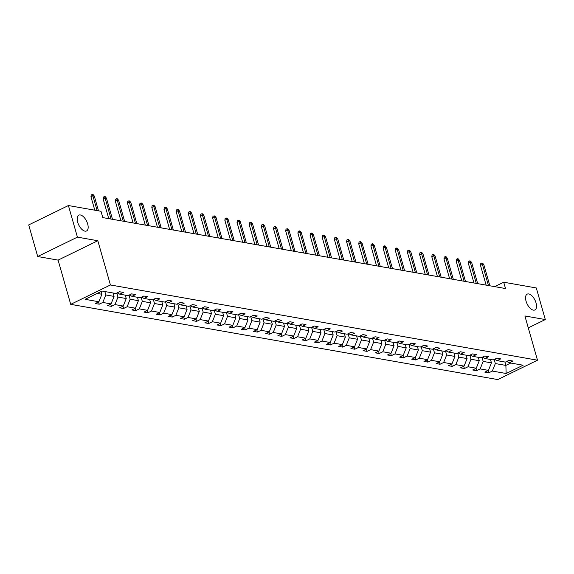 <?xml version="1.0" encoding="UTF-8"?>
<svg xmlns="http://www.w3.org/2000/svg" width="574" height="574" viewBox="0 0 574 574"><rect width="100%" height="100%" fill="white"/><g stroke="black" fill="none" stroke-linecap="round" stroke-linejoin="round"><path stroke-width="0.86" d="M526.049 301.156A8.797 4.362 -116 0 1 527.183 294.132A8.797 4.362 -116 0 1 536.037 302.921A8.797 4.362 -116 0 1 534.903 309.946A8.797 4.362 -116 0 1 526.049 301.156M77.677 222.181A8.797 4.362 -116 0 1 78.81 215.15A8.797 4.362 -116 0 1 87.664 223.939A8.797 4.362 -116 0 1 86.531 230.97A8.797 4.362 -116 0 1 77.677 222.181M70.71 304.349L497.78 379.579L537.494 360.199L110.423 284.969L70.71 304.349L58.103 260.115L97.824 240.736L77.418 237.141L37.697 256.521L58.103 260.115M37.697 256.521L28.7 224.922L68.414 205.542L77.418 237.141M528.281 327.862L545.3 319.553L536.303 287.961L503.721 282.221L494.68 286.634M494.178 359.489L495.34 363.557L505.873 365.408L506.153 373.495L492.341 371.062L488.747 372.82L488.101 370.546M504.905 362.015L505.873 365.408L510.731 363.041M495.34 363.557L492.341 371.062M482.009 357.344L483.164 361.412L491.437 362.868L488.438 370.374L484.843 372.131L488.747 372.82M488.438 370.374L480.165 368.917L476.571 370.675L475.925 368.4M469.833 355.198L470.989 359.267L479.261 360.723L476.269 368.235L472.675 369.986L476.571 370.675M476.269 368.235L467.997 366.772L464.402 368.53L463.749 366.255M457.657 353.06L458.82 357.121L467.093 358.578L464.093 366.09L460.499 367.841L464.402 368.53M464.093 366.09L455.821 364.634L452.226 366.384L451.58 364.11M445.489 350.915L446.644 354.976L454.917 356.432L451.925 363.945L448.323 365.695L452.226 366.384M451.925 363.945L443.652 362.488L440.057 364.239L439.404 361.964M433.313 348.77L434.475 352.831L442.741 354.294L439.749 361.799L436.154 363.557L440.057 364.239M439.749 361.799L431.476 360.343L427.881 362.101L427.235 359.819M421.144 346.624L422.299 350.692L430.572 352.149L427.573 359.654L423.978 361.412L427.881 362.101M427.573 359.654L419.3 358.198L415.705 359.955L415.059 357.681M408.968 344.479L410.123 348.547L418.396 350.004L415.404 357.509L411.809 359.267L415.705 359.955M415.404 357.509L407.131 356.052L403.536 357.81L402.883 355.536M396.792 342.334L397.954 346.402L406.227 347.858L403.228 355.363L399.633 357.121L403.536 357.81M403.228 355.363L394.955 353.907L391.36 355.665L390.715 353.39M384.623 340.188L385.778 344.257L394.051 345.713L391.059 353.225L387.457 354.976L391.36 355.665M391.059 353.225L382.786 351.769L379.192 353.519L378.539 351.245M372.447 338.05L373.609 342.111L381.875 343.568L378.883 351.08L375.288 352.831L379.192 353.519M378.883 351.08L370.61 349.623L367.016 351.374L366.37 349.1M360.278 335.905L361.433 339.966L369.706 341.422L366.707 348.935L363.112 350.685L367.016 351.374M366.707 348.935L358.434 347.478L354.84 349.229L354.194 346.954M348.102 333.759L349.257 337.828L357.53 339.284L354.538 346.789L350.944 348.547L354.84 349.229M354.538 346.789L346.266 345.333L342.671 347.091L342.018 344.809M335.926 331.614L337.089 335.682L345.361 337.139L342.362 344.644L338.768 346.402L342.671 347.091M342.362 344.644L334.09 343.187L330.495 344.945L329.849 342.671M323.758 329.469L324.913 333.537L333.185 334.994L330.186 342.499L326.592 344.257L330.495 344.945M330.186 342.499L321.921 341.042L318.326 342.8L317.673 340.526M311.582 327.324L312.744 331.392L321.01 332.848L318.018 340.353L314.423 342.111L318.326 342.8M318.018 340.353L309.745 338.897L306.15 340.655L305.504 338.38M299.413 325.185L300.568 329.246L308.841 330.703L305.842 338.215L302.247 339.966L306.15 340.655M305.842 338.215L297.569 336.759L293.974 338.509L293.328 336.235M287.237 323.04L288.392 327.101L296.665 328.558L293.673 336.07L290.078 337.821L293.974 338.509M293.673 336.07L285.4 334.613L281.805 336.364L281.152 334.09M275.061 320.895L276.223 324.956L284.496 326.412L281.497 333.925L277.902 335.682L281.805 336.364M281.497 333.925L273.224 332.468L269.629 334.219L268.984 331.944M262.892 318.749L264.047 322.818L272.32 324.274L269.321 331.779L265.726 333.537L269.629 334.219M269.321 331.779L261.055 330.323L257.461 332.081L256.808 329.806M250.716 316.604L251.878 320.672L260.144 322.129L257.152 329.634L253.557 331.392L257.461 332.081M257.152 329.634L248.879 328.177L245.285 329.935L244.639 327.661M238.547 314.459L239.702 318.527L247.975 319.983L244.976 327.489L241.381 329.246L245.285 329.935M244.976 327.489L236.703 326.032L233.109 327.79L232.463 325.515M226.371 312.313L227.526 316.382L235.799 317.838L232.807 325.35L229.213 327.101L233.109 327.79M232.807 325.35L224.534 323.887L220.94 325.645L220.287 323.37M214.195 310.175L215.358 314.236L223.63 315.693L220.631 323.205L217.037 324.956L220.94 325.645M220.631 323.205L212.358 321.749L208.764 323.499L208.118 321.225M202.026 308.03L203.182 312.091L211.454 313.548L208.455 321.06L204.861 322.81L208.764 323.499M208.455 321.06L200.19 319.603L196.595 321.354L195.942 319.079M189.851 305.885L191.013 309.946L199.278 311.409L196.286 318.914L192.692 320.672L196.595 321.354M196.286 318.914L188.014 317.458L184.419 319.209L183.773 316.934M177.682 303.739L178.837 307.808L187.11 309.264L184.111 316.769L180.516 318.527L184.419 319.209M184.111 316.769L175.838 315.313L172.243 317.07L171.597 314.796M165.506 301.594L166.661 305.662L174.934 307.119L171.942 314.624L168.347 316.382L172.243 317.07M171.942 314.624L163.669 313.167L160.074 314.925L159.421 312.651M153.33 299.449L154.492 303.517L162.765 304.973L159.766 312.478L156.171 314.236L160.074 314.925M159.766 312.478L151.493 311.022L147.898 312.78L147.253 310.505M141.161 297.303L142.316 301.372L150.589 302.828L147.59 310.34L143.995 312.091L147.898 312.78M147.59 310.34L139.324 308.884L135.729 310.634L135.077 308.36M128.985 295.165L130.147 299.226L138.413 300.683L135.421 308.195L131.826 309.946L135.729 310.634M135.421 308.195L127.148 306.738L123.553 308.489L122.908 306.215M116.816 293.02L117.971 297.081L126.244 298.537L123.245 306.05L119.65 307.8L123.553 308.489M123.245 306.05L114.972 304.593L111.378 306.344L110.732 304.069M104.834 291.542L105.795 294.943L114.068 296.399L111.076 303.904L107.482 305.662L111.378 306.344M111.076 303.904L102.803 302.448L99.209 304.206L98.556 301.924M97.185 293.422L101.899 294.254L98.9 301.759L95.306 303.517L99.209 304.206M98.9 301.759L85.088 299.327L102.05 291.054L115.862 293.486L119.457 291.728L123.36 292.417L119.765 294.168L128.031 295.624L131.633 293.874L135.529 294.562L131.934 296.313L140.207 297.77L143.801 296.019L147.705 296.708L144.11 298.458L152.383 299.915L155.977 298.164L159.873 298.846L156.279 300.604L164.551 302.06L168.146 300.302L172.049 300.991L168.455 302.749L176.727 304.206L180.322 302.448L184.225 303.137L180.631 304.894L188.896 306.351L192.498 304.593L196.394 305.282L192.799 307.04L201.072 308.496L204.667 306.738L208.57 307.427L204.975 309.178L213.248 310.634L216.843 308.884L220.739 309.573L217.144 311.323L225.417 312.78L229.012 311.029L232.915 311.711L229.32 313.469L237.593 314.925L241.188 313.174L245.091 313.856L241.496 315.614L249.762 317.07L253.364 315.313L257.26 316.001L253.665 317.759L261.938 319.216L265.532 317.458L269.436 318.147L265.841 319.905L274.114 321.361L277.708 319.603L281.612 320.292L278.01 322.043L286.283 323.506L289.877 321.749L293.78 322.437L290.186 324.188L298.458 325.645L302.053 323.894L305.956 324.583L302.362 326.333L310.627 327.79L314.229 326.039L318.125 326.721L314.53 328.479L322.803 329.935L326.398 328.185L330.301 328.866L326.706 330.624L334.979 332.081L338.574 330.323L342.477 331.011L338.875 332.769L347.148 334.226L350.743 332.468L354.646 333.157L351.051 334.915L359.324 336.371L362.919 334.613L366.822 335.302L363.227 337.053L371.493 338.517L375.095 336.759L378.991 337.447L375.396 339.198L383.669 340.655L387.263 338.904L391.167 339.593L387.572 341.343L395.845 342.8L399.439 341.049L403.343 341.731L399.741 343.489L408.014 344.945L411.608 343.187L415.511 343.876L411.917 345.634L420.19 347.091L423.784 345.333L427.687 346.022L424.093 347.779L432.358 349.236L435.96 347.478L439.856 348.167L436.262 349.925L444.534 351.381L448.129 349.623L452.032 350.312L448.438 352.063L456.71 353.519L460.305 351.769L464.208 352.458L460.606 354.208L468.879 355.665L472.474 353.914L476.377 354.603L472.782 356.354L481.055 357.81L484.65 356.059L488.553 356.741L484.958 358.499L493.224 359.955L496.826 358.198L500.722 358.886L497.127 360.644L505.4 362.101L508.995 360.343L512.898 361.032L509.303 362.79L523.115 365.222L506.153 373.495M68.414 205.542L100.995 211.282L102.796 217.603L505.522 288.543L503.721 282.221M494.551 359.31L497.127 360.644M490.469 359.468L491.437 362.868M483.164 361.412L480.165 368.917M482.375 357.164L484.958 358.499M478.293 357.322L479.261 360.723M470.989 359.267L467.997 366.772M470.199 355.019L472.782 356.354M466.124 355.184L467.093 358.578M458.82 357.121L455.821 364.634M458.03 352.881L460.606 354.208M453.948 353.039L454.917 356.432M446.644 354.976L443.652 362.488M445.854 350.736L448.438 352.063M441.779 350.893L442.741 354.294M434.475 352.831L431.476 360.343M433.686 348.59L436.262 349.925M429.603 348.748L430.572 352.149M422.299 350.692L419.3 358.198M421.51 346.445L424.093 347.779M417.427 346.603L418.396 350.004M410.123 348.547L407.131 356.052M409.334 344.3L411.917 345.634M405.258 344.457L406.227 347.858M397.954 346.402L394.955 353.907M397.165 342.154L399.741 343.489M393.082 342.312L394.051 345.713M385.778 344.257L382.786 351.769M384.989 340.009L387.572 341.343M380.914 340.174L381.875 343.568M373.609 342.111L370.61 349.623M372.82 337.871L375.396 339.198M368.738 338.029L369.706 341.422M361.433 339.966L358.434 347.478M360.644 335.725L363.227 337.053M356.562 335.883L357.53 339.284M349.257 337.828L346.266 345.333M348.468 333.58L351.051 334.915M344.393 333.738L345.361 337.139M337.089 335.682L334.09 343.187M336.299 331.435L338.875 332.769M332.217 331.593L333.185 334.994M324.913 333.537L321.921 341.042M324.123 329.289L326.706 330.624M320.048 329.447L321.01 332.848M312.744 331.392L309.745 338.897M311.955 327.144L314.53 328.479M307.872 327.309L308.841 330.703M300.568 329.246L297.569 336.759M299.779 325.006L302.362 326.333M295.696 325.164L296.665 328.558M288.392 327.101L285.4 334.613M287.603 322.861L290.186 324.188M283.527 323.019L284.496 326.412M276.223 324.956L273.224 332.468M275.434 320.715L278.01 322.043M271.351 320.873L272.32 324.274M264.047 322.818L261.055 330.323M263.258 318.57L265.841 319.905M259.183 318.728L260.144 322.129M251.878 320.672L248.879 328.177M251.089 316.425L253.665 317.759M247.007 316.583L247.975 319.983M239.702 318.527L236.703 326.032M238.913 314.279L241.496 315.614M234.831 314.437L235.799 317.838M227.526 316.382L224.534 323.887M226.737 312.134L229.32 313.469M222.662 312.299L223.63 315.693M215.358 314.236L212.358 321.749M214.568 309.996L217.144 311.323M210.486 310.154L211.454 313.548M203.182 312.091L200.19 319.603M202.392 307.851L204.975 309.178M198.317 308.008L199.278 311.409M191.013 309.946L188.014 317.458M190.224 305.705L192.799 307.04M186.141 305.863L187.11 309.264M178.837 307.808L175.838 315.313M178.048 303.56L180.631 304.894M173.965 303.718L174.934 307.119M166.661 305.662L163.669 313.167M165.872 301.415L168.455 302.749M161.796 301.572L162.765 304.973M154.492 303.517L151.493 311.022M153.703 299.269L156.279 300.604M149.62 299.427L150.589 302.828M142.316 301.372L139.324 308.884M141.527 297.124L144.11 298.458M137.451 297.289L138.413 300.683M130.147 299.226L127.148 306.738M129.358 294.986L131.934 296.313M125.275 295.144L126.244 298.537M117.971 297.081L114.972 304.593M117.182 292.84L119.765 294.168M113.1 292.998L114.068 296.399M105.795 294.943L102.803 302.448M545.3 319.553L524.894 315.958L537.494 360.199M97.824 240.736L110.423 284.969M101.117 291.506L101.899 294.254M506.72 361.455L509.303 362.79M97.099 210.593L92.888 195.799L90.957 196.746L91.23 194.945L92.299 194.421L92.888 195.799L94.294 196.05L98.506 210.845M90.957 196.746L94.789 210.184M92.299 194.421L93.081 194.557L94.294 196.05M111.076 219.06L105.064 197.944L103.126 198.884L103.399 197.09L104.475 196.566L105.064 197.944L106.463 198.195L112.482 219.304M103.126 198.884L108.759 218.651M104.475 196.566L105.257 196.703L106.463 198.195M123.252 221.205L117.232 200.089L115.302 201.029L115.575 199.235L116.651 198.712L117.232 200.089L118.639 200.333L124.651 221.449M115.302 201.029L120.935 220.796M116.651 198.712L117.426 198.848L118.639 200.333M135.421 223.351L129.408 202.235L127.478 203.174L127.751 201.381L128.82 200.857L129.408 202.235L130.815 202.478L136.827 223.595M127.478 203.174L133.103 222.942M128.82 200.857L129.602 200.993L130.815 202.478M147.597 225.489L141.577 204.38L139.647 205.32L139.92 203.519L140.996 202.995L141.577 204.38L142.983 204.624L148.996 225.74M139.647 205.32L145.279 225.087M140.996 202.995L141.778 203.139L142.983 204.624M159.766 227.634L153.753 206.518L151.823 207.465L152.096 205.664L153.165 205.14L153.753 206.518L155.159 206.769L161.172 227.885M151.823 207.465L157.448 227.225M153.165 205.14L153.947 205.277L155.159 206.769M171.942 229.779L165.929 208.663L163.992 209.61L164.264 207.81L165.341 207.286L165.929 208.663L167.328 208.914L173.348 230.031M163.992 209.61L169.624 229.37M165.341 207.286L166.123 207.422L167.328 208.914M184.118 231.925L178.098 210.809L176.168 211.756L176.44 209.955L177.517 209.431L178.098 210.809L179.504 211.06L185.517 232.169M176.168 211.756L181.8 231.516M177.517 209.431L178.292 209.567L179.504 211.06M196.286 234.07L190.274 212.954L188.344 213.894L188.616 212.1L189.685 211.576L190.274 212.954L191.68 213.198L197.693 234.314M188.344 213.894L193.969 233.661M189.685 211.576L190.468 211.713L191.68 213.198M208.462 236.215L202.443 215.099L200.513 216.039L200.785 214.246L201.861 213.722L202.443 215.099L203.849 215.343L209.869 236.459M200.513 216.039L206.145 235.806M201.861 213.722L202.644 213.858L203.849 215.343M220.631 238.361L214.619 217.245L212.689 218.185L212.961 216.391L214.03 215.867L214.619 217.245L216.025 217.489L222.038 238.605M212.689 218.185L218.314 237.952M214.03 215.867L214.812 216.003L216.025 217.489M232.807 240.499L226.795 219.39L224.857 220.33L225.13 218.529L226.206 218.005L226.795 219.39L228.194 219.634L234.214 240.75M224.857 220.33L230.49 240.097M226.206 218.005L226.988 218.149L228.194 219.634M244.983 242.644L238.963 221.528L237.033 222.475L237.306 220.674L238.382 220.151L238.963 221.528L240.37 221.779L246.382 242.895M237.033 222.475L242.666 242.235M238.382 220.151L239.157 220.287L240.37 221.779M257.152 244.789L251.139 223.673L249.209 224.621L249.482 222.82L250.551 222.296L251.139 223.673L252.546 223.925L258.558 245.041M249.209 224.621L254.834 244.381M250.551 222.296L251.333 222.432L252.546 223.925M269.328 246.935L263.308 225.819L261.378 226.766L261.651 224.965L262.727 224.441L263.308 225.819L264.714 226.07L270.734 247.179M261.378 226.766L267.01 246.526M262.727 224.441L263.509 224.578L264.714 226.07M281.497 249.08L275.484 227.964L273.554 228.904L273.827 227.11L274.896 226.587L275.484 227.964L276.89 228.208L282.903 249.324M273.554 228.904L279.179 248.671M274.896 226.587L275.678 226.723L276.89 228.208M293.673 251.225L287.66 230.109L285.723 231.049L285.996 229.256L287.072 228.732L287.66 230.109L289.059 230.353L295.079 251.469M285.723 231.049L291.355 250.816M287.072 228.732L287.854 228.868L289.059 230.353M305.849 253.371L299.829 232.255L297.899 233.195L298.171 231.401L299.248 230.877L299.829 232.255L301.235 232.499L307.248 253.615M297.899 233.195L303.531 252.962M299.248 230.877L300.023 231.013L301.235 232.499M318.018 255.509L312.005 234.4L310.075 235.34L310.347 233.539L311.417 233.015L312.005 234.4L313.411 234.644L319.424 255.76M310.075 235.34L315.7 255.1M311.417 233.015L312.199 233.159L313.411 234.644M330.194 257.654L324.174 236.538L322.244 237.485L322.516 235.684L323.593 235.161L324.174 236.538L325.58 236.789L331.6 257.905M322.244 237.485L327.876 257.245M323.593 235.161L324.375 235.297L325.58 236.789M342.362 259.8L336.35 238.684L334.42 239.631L334.692 237.83L335.761 237.306L336.35 238.684L337.756 238.935L343.769 260.051M334.42 239.631L340.045 259.391M335.761 237.306L336.543 237.442L337.756 238.935M354.538 261.945L348.526 240.829L346.588 241.769L346.868 239.975L347.937 239.451L348.526 240.829L349.925 241.08L355.945 262.189M346.588 241.769L352.221 261.536M347.937 239.451L348.719 239.588L349.925 241.08M366.714 264.09L360.694 242.974L358.764 243.914L359.037 242.12L360.113 241.597L360.694 242.974L362.101 243.218L368.113 264.334M358.764 243.914L364.397 263.681M360.113 241.597L360.888 241.733L362.101 243.218M378.883 266.236L372.87 245.12L370.94 246.059L371.213 244.266L372.282 243.742L372.87 245.12L374.277 245.363L380.289 266.479M370.94 246.059L376.566 265.827M372.282 243.742L373.064 243.878L374.277 245.363M391.059 268.374L385.039 247.265L383.109 248.205L383.382 246.411L384.458 245.88L385.039 247.265L386.446 247.509L392.465 268.625M383.109 248.205L388.741 267.972M384.458 245.88L385.24 246.024L386.446 247.509M403.228 270.519L397.215 249.403L395.285 250.35L395.558 248.549L396.634 248.025L397.215 249.403L398.621 249.654L404.634 270.77M395.285 250.35L400.91 270.11M396.634 248.025L397.409 248.169L398.621 249.654M415.404 272.664L409.391 251.548L407.454 252.495L407.734 250.695L408.803 250.171L409.391 251.548L410.79 251.799L416.81 272.915M407.454 252.495L413.086 272.255M408.803 250.171L409.585 250.307L410.79 251.799M427.58 274.81L421.56 253.694L419.63 254.641L419.903 252.84L420.979 252.316L421.56 253.694L422.966 253.945L428.979 275.061M419.63 254.641L425.262 274.401M420.979 252.316L421.754 252.452L422.966 253.945M439.749 276.955L433.736 255.839L431.806 256.779L432.079 254.985L433.148 254.461L433.736 255.839L435.142 256.09L441.155 277.199M431.806 256.779L437.431 276.546M433.148 254.461L433.93 254.598L435.142 256.09M451.925 279.1L445.905 257.984L443.975 258.924L444.247 257.13L445.324 256.607L445.905 257.984L447.311 258.228L453.331 279.344M443.975 258.924L449.607 278.691M445.324 256.607L446.106 256.743L447.311 258.228M464.093 281.246L458.081 260.13L456.151 261.07L456.423 259.276L457.5 258.752L458.081 260.13L459.487 260.374L465.5 281.49M456.151 261.07L461.776 280.837M457.5 258.752L458.274 258.888L459.487 260.374M476.269 283.384L470.257 262.275L468.319 263.215L468.599 261.414L469.668 260.89L470.257 262.275L471.656 262.519L477.676 283.635M468.319 263.215L473.952 282.982M469.668 260.89L470.45 261.034L471.656 262.519M488.445 285.529L482.425 264.413L480.495 265.36L480.768 263.559L481.844 263.036L482.425 264.413L483.832 264.664L489.844 285.78M480.495 265.36L486.128 285.12M481.844 263.036L482.619 263.172L483.832 264.664"/></g></svg>
